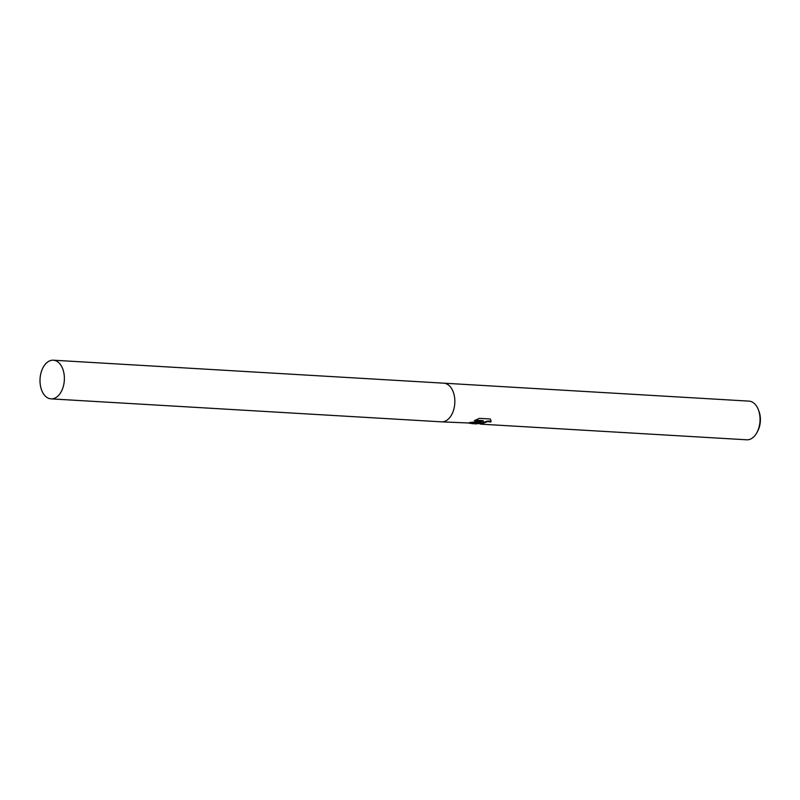 <?xml version="1.0" encoding="UTF-8"?>
<svg xmlns="http://www.w3.org/2000/svg" width="800" height="800" viewBox="0 0 800 800"><rect width="100%" height="100%" fill="white"/><g stroke="black" fill="none" stroke-linecap="round" stroke-linejoin="round"><path stroke-width="1.2" d="M472.44 423.66L476.48 423.9L481.09 422.26L472.44 423.66L468.45 423L470.08 422.47L483.2 421.17L474.36 420.65L479.39 418.34L490.29 418.99L491.04 420.97L490.95 421.95L487.38 421.65L480.94 424.16L746.72 439.8A19.37 12.16 -86.6 0 0 749.29 439.52A19.37 12.16 -86.6 0 0 756.98 432.46A19.37 12.16 -86.6 0 0 758.33 409.62A19.37 12.16 -86.6 0 0 749 401.13L443.8 383.18A19.37 12.16 -86.6 0 0 443.69 383.17M441.41 421.83A19.37 12.16 -86.6 0 0 441.52 421.84A19.37 12.16 -86.6 0 0 444.09 421.56A19.37 12.16 -86.6 0 0 454.85 401.18A19.37 12.16 -86.6 0 0 443.8 383.18L53.33 360.2A19.37 12.16 -86.6 0 0 50.76 360.48A19.37 12.16 -86.6 0 0 40 380.86A19.37 12.16 -86.6 0 0 51.05 398.87A19.37 12.16 -86.6 0 0 53.62 398.59A19.37 12.16 -86.6 0 0 64.38 378.21A19.37 12.16 -86.6 0 0 53.33 360.2M756.98 432.46L757.71 431.1A16.99 10.67 -86.6 0 0 758.89 411.06L758.33 409.62M480.2 424.04L481.42 422.98L487.35 421.14L489.3 421.01L490.95 421.95M490.91 421.45L491.01 420.71M468.63 422.95L481.09 422.26M479.41 423.58L477.67 423.61M475.33 420.19L483.16 420.65L483.2 421.17M443.8 383.18A19.36 12.16 -86.6 0 1 454.85 401.18A19.36 12.16 -86.6 0 1 444.09 421.56A19.36 12.16 -86.6 0 1 441.52 421.84L468.47 422.99M478 423.5L480.17 423.63M441.52 421.84L51.05 398.87"/></g></svg>
